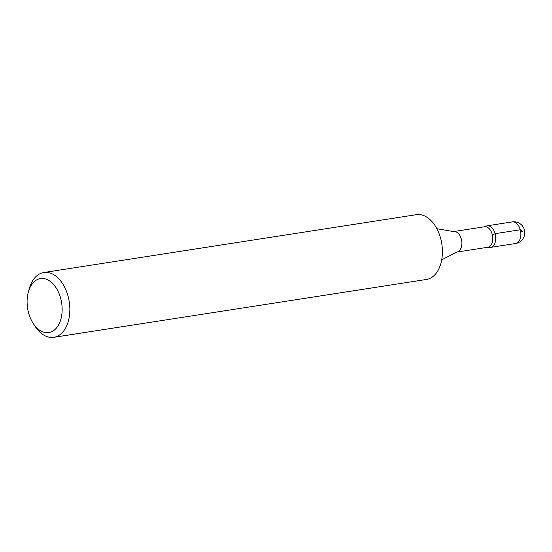 <?xml version="1.0" encoding="UTF-8"?>
<svg xmlns="http://www.w3.org/2000/svg" width="552" height="552" viewBox="0 0 552 552"><rect width="100%" height="100%" fill="white"/><g stroke="black" fill="none" stroke-linecap="round" stroke-linejoin="round"><path stroke-width="0.83" d="M60.637 298.19A27.317 17.229 81.2 0 1 55.117 329.406A27.317 17.229 81.2 0 1 33.23 323.451A27.317 17.229 81.2 0 1 28.345 291.994A27.317 17.229 81.2 0 1 44.284 278.663A27.317 17.229 81.2 0 1 60.637 298.19M28.345 291.994L29.284 288.627A32.782 20.672 81.2 0 1 43.787 272.529A32.782 20.672 81.2 0 1 68.027 296.065A32.782 20.672 81.2 0 1 53.841 337.313A32.782 20.672 81.2 0 1 35.142 326.377L33.23 323.451M492.198 234.22A10.378 6.548 81.2 0 1 487.706 247.282L456.801 252.078A10.378 6.548 81.2 0 0 461.293 239.016A10.378 6.548 81.2 0 0 453.613 231.564L484.518 226.768A10.378 6.548 81.2 0 1 492.198 234.22M495.123 233.668A10.923 6.886 81.2 0 1 490.397 247.413A10.923 6.886 -98.8 0 0 495.123 233.668A10.923 6.886 -98.8 0 0 487.043 225.823A10.923 6.886 81.2 0 1 495.123 233.668M43.787 272.529L416.346 214.687A32.782 20.672 81.2 0 1 440.593 238.216A32.782 20.672 81.2 0 1 426.406 279.471L53.841 337.313M520.667 231.661L522.24 231.412L520.267 229.763L495.123 233.668L492.377 234.931M520.267 229.763A10.93 6.893 81.2 0 1 515.54 243.515A10.93 6.893 81.2 0 1 515.533 243.515A10.93 10.93 0 0 0 524.4 229.832A10.93 10.93 0 0 0 512.187 221.918L512.187 221.918A10.93 6.893 81.2 0 1 520.267 229.763M486.954 247.399L490.397 247.413L515.533 243.515M483.766 226.886L487.043 225.823L512.187 221.918M441.71 259.854L456.801 252.078M453.613 231.564L436.88 228.728"/></g></svg>
